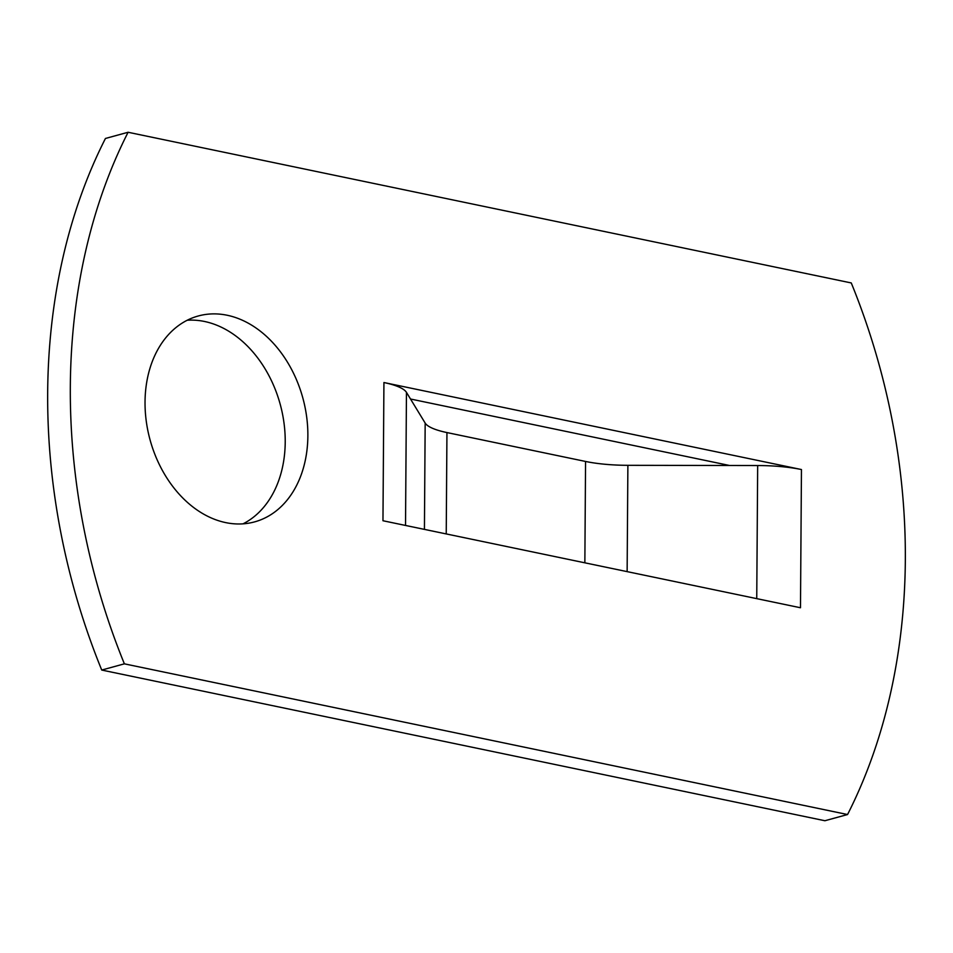 <?xml version="1.0" encoding="UTF-8"?>
<svg xmlns="http://www.w3.org/2000/svg" width="953" height="953" viewBox="0 0 953 953"><rect width="100%" height="100%" fill="white"/><g stroke="black" fill="none" stroke-linecap="round" stroke-linejoin="round"><path stroke-width="1.43" d="M800.484 607.752L382.963 520.743L383.928 382.534L801.449 469.543L800.484 607.752M405.525 525.448L406.454 392.362A65.674 15.641 -179.6 0 0 383.928 382.534M406.454 392.362L425.169 423.072A63.494 15.117 -179.6 0 0 446.945 432.567L585.559 461.455A63.494 15.117 -179.6 0 0 627.884 465.314L729.581 465.493L410.505 399.009M729.581 465.493L757.671 465.541A65.674 15.641 0.4 0 1 801.449 469.543M824.905 820.736L101.733 670.054A547.32 406.097 -105.3 0 1 105.438 138.471L128.095 132.264A547.32 406.097 -105.3 0 0 124.378 663.836L847.562 814.529L824.905 820.736M243.051 523.828A106.724 79.194 74.7 0 0 285.221 442.109A106.724 79.194 74.7 0 0 187.205 320.256M101.733 670.054L124.378 663.836M847.562 814.529A547.32 406.097 -105.3 0 0 851.267 282.946L128.095 132.264M145.035 401.963A106.724 79.194 -105.3 0 1 198.212 316.003A106.724 79.194 -105.3 0 1 307.867 435.902A106.724 79.194 -105.3 0 1 254.689 521.863A106.724 79.194 -105.3 0 1 145.035 401.963M756.742 598.639L757.671 465.541M627.134 571.633L627.884 465.314M584.856 562.818L585.559 461.455M446.23 533.93L446.945 432.567M424.43 529.391L425.169 423.072"/></g></svg>
